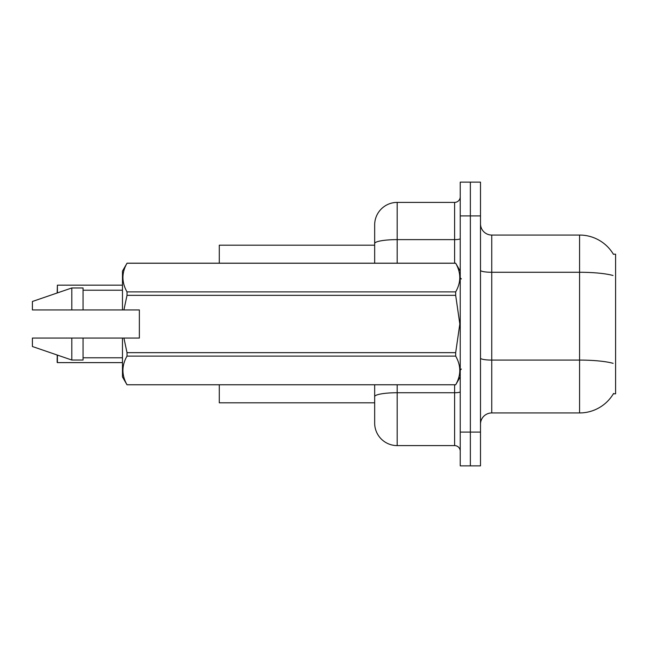 <?xml version="1.0" encoding="UTF-8"?>
<svg xmlns="http://www.w3.org/2000/svg" width="648" height="648" viewBox="0 0 648 648"><rect width="100%" height="100%" fill="white"/><g stroke="black" fill="none" stroke-linecap="round" stroke-linejoin="round"><path stroke-width="0.97" d="M613.567 393.466A39.407 39.407 0 0 1 579.571 412.946A39.407 39.407 0 0 0 613.364 393.806L615.6 393.806L615.6 254.194L613.364 254.194M374.666 245.187L219.291 245.187L219.291 263.201M374.666 402.813L219.291 402.813L219.291 384.799M480.492 424.205A11.259 11.259 0 0 1 491.751 412.946L579.571 412.946L579.571 235.054L491.751 235.054A11.259 11.259 0 0 1 480.492 223.795A11.259 11.259 0 0 0 491.751 235.054L491.751 412.946M470.359 432.086L470.359 465.863L480.492 465.863L480.492 432.086L470.359 432.086L470.359 465.863L460.234 465.863L460.234 432.086L470.359 432.086L470.359 215.914L470.359 432.086M460.234 432.086L460.234 182.137L470.359 182.137L470.359 215.914L470.359 182.137L480.492 182.137L480.492 432.086M613.454 254.34A39.407 39.407 0 0 0 579.571 235.054A39.407 39.407 0 0 1 613.454 254.34M397.184 384.799L397.184 445.597A22.518 22.518 0 0 1 374.666 423.079L374.666 384.799M397.184 445.597L454.604 445.597L454.604 384.799M374.666 224.921L374.666 243.535L374.666 224.921A22.518 22.518 0 0 1 397.184 202.403L454.604 202.403A5.63 5.63 0 0 0 460.234 196.773M374.666 263.201L374.666 243.535A22.518 3.912 180 0 1 397.184 239.622L454.604 239.622L454.604 202.403M460.234 451.227A5.63 5.63 0 0 0 454.604 445.597M57.17 292.993L57.397 285.161L122.472 285.161L57.397 285.161L57.397 292.912M123.922 309.93L139.361 309.93L139.361 338.07L123.922 338.07L127.016 352.658L455.682 352.658L459.821 324L455.682 295.342L127.016 295.342L123.922 309.93L122.472 309.93L122.472 271.083L127.016 263.234C121.573 272.751 121.573 282.301 127.016 291.892L455.682 291.892C461.133 282.382 461.133 272.824 455.682 263.234L127.016 263.234M455.682 352.658L455.682 356.108L127.016 356.108C121.573 365.618 121.573 375.176 127.016 384.766L455.682 384.766C461.133 375.249 461.133 365.699 455.682 356.108M123.922 338.07L122.472 338.07L122.472 376.917L127.016 384.799M127.016 352.658L127.016 356.108M122.472 338.07L83.066 338.07L83.066 360.029L71.807 360.029L71.807 338.07L32.4 338.07L32.4 346.518L71.807 360.029M83.066 338.07L71.807 338.07M32.4 338.07L47.288 338.07M460.234 271.083L455.682 263.234M455.682 291.892L455.682 295.342M127.016 384.766L455.682 384.766M127.016 291.892L127.016 295.342M71.807 287.971L71.807 309.93L32.4 309.93L32.4 301.482L71.807 287.971L83.066 287.971L83.066 309.93L122.472 309.93M71.807 309.93L83.066 309.93M57.397 355.088L57.397 362.613L57.17 355.007M57.397 362.613L122.472 362.613M57.17 362.386L57.17 358.109M613 275.489A39.407 6.845 180 0 0 579.571 272.273L491.751 272.273A11.259 1.952 0 0 1 480.492 270.313M613.121 363.342A39.407 6.845 180 0 0 579.571 360.086L491.751 360.086A11.259 1.952 -0 0 1 480.492 358.133M480.492 215.914L460.234 215.914M460.234 391.765A5.63 0.98 0 0 1 454.604 392.737L397.184 392.737A22.518 3.912 180 0 0 374.666 396.649M397.184 202.403L397.184 263.201M454.604 263.201L454.604 239.622A5.63 0.98 0 0 0 460.234 238.642M461.36 278.964L460.234 277.838M460.234 376.917L455.682 384.799M83.066 357.777L122.472 357.777M127.016 263.201L455.682 263.201M83.066 290.223L122.472 290.223M461.36 369.036L460.234 370.162"/></g></svg>
